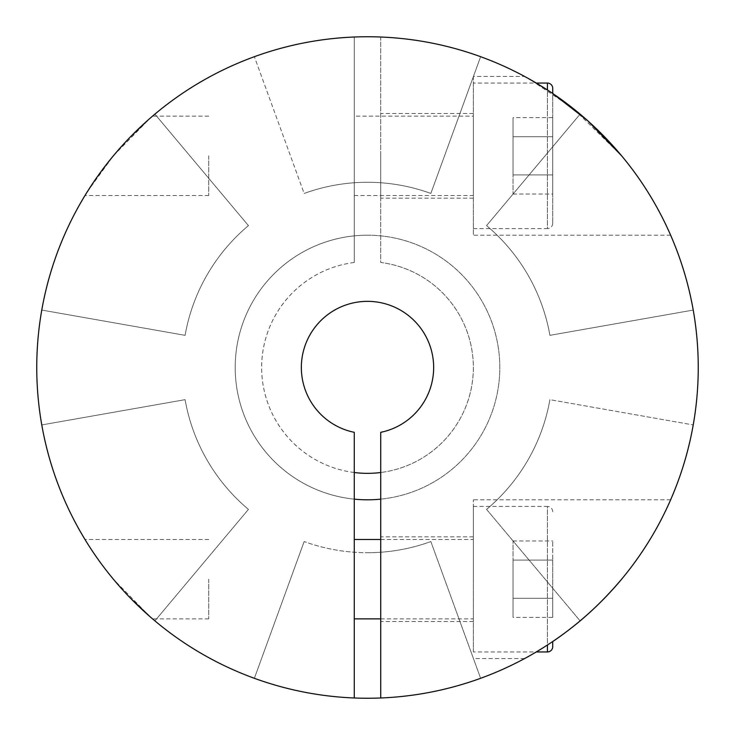 <?xml version="1.0" encoding="UTF-8"?>
<svg xmlns="http://www.w3.org/2000/svg" width="735" height="735" viewBox="0 0 735 735"><rect width="100%" height="100%" fill="white"/><g stroke="black" fill="none" stroke-linecap="round" stroke-linejoin="round"><path stroke-width="0.55" stroke-dasharray="3.67 2.76" d="M354.27 472.513A105.84 105.84 0 0 1 354.27 262.487L354.27 37.016A330.75 330.75 0 0 0 154.901 114.127L248.439 225.617A185.22 185.22 0 0 0 185.091 335.335L41.776 310.069A330.75 330.75 0 0 0 254.374 678.304L304.152 541.548A185.22 185.22 0 0 0 430.848 541.548L480.626 678.304A330.75 330.75 0 0 0 693.224 310.069L549.909 335.335A185.22 185.22 0 0 0 486.561 225.617L580.099 114.127A330.75 330.75 0 0 0 380.73 37.016L380.73 262.487A105.84 105.84 0 0 1 380.73 472.513M693.224 310.069L549.909 335.335A185.22 185.22 0 0 0 486.561 225.617L580.099 114.127A330.75 330.75 0 0 1 693.224 310.069L549.909 335.335A185.22 185.22 0 0 0 486.561 225.617L580.099 114.127A330.75 330.75 0 0 0 480.626 56.696L430.848 193.452A185.22 185.22 0 0 0 304.152 193.452A185.22 185.22 0 0 1 430.848 193.452L480.626 56.696A330.75 330.75 0 0 1 580.099 114.127L486.561 225.617A185.22 185.22 0 0 1 549.909 335.335L693.224 310.069A330.75 330.75 0 0 1 693.224 424.931A330.75 330.75 0 0 0 693.224 310.069M367.5 552.72A185.22 185.22 0 0 0 430.848 541.548L480.626 678.304A330.75 330.75 0 0 1 380.73 697.984L380.73 432.318A66.15 66.15 0 0 0 422.441 330.658A66.15 66.15 0 0 0 312.559 330.658A66.15 66.15 0 0 0 354.27 432.318L354.27 697.984A330.75 330.75 0 0 1 254.374 678.304L304.152 541.548A185.22 185.22 0 0 0 430.848 541.548L480.626 678.304A330.75 330.75 0 0 0 580.099 620.873L486.561 509.383A185.22 185.22 0 0 0 549.909 399.665L693.224 424.931L549.909 399.665A185.22 185.22 0 0 1 486.561 509.383L580.099 620.873A330.75 330.75 0 0 1 480.626 678.304L430.848 541.548A185.22 185.22 0 0 1 304.152 541.548A185.22 185.22 0 0 0 367.5 552.72M354.27 262.487A105.84 105.84 0 0 0 278.133 424.205A105.84 105.84 0 0 0 456.867 424.205A105.84 105.84 0 0 0 380.73 262.487L380.73 37.016A330.75 330.75 0 0 1 651.706 536.679A330.75 330.75 0 0 1 83.294 536.679A330.75 330.75 0 0 1 354.27 37.016L354.27 262.487M380.73 155.82L380.73 198.156L380.73 155.82M473.34 76.44L473.34 235.2L473.34 76.44L524.597 76.44L552.72 93.474L552.72 223.293L552.72 88.347M552.72 223.293A5.292 5.292 0 0 1 547.428 228.585L547.428 89.973M473.34 83.055L473.34 228.585L473.34 83.055L536.284 83.055M473.34 228.585L547.428 228.585L547.428 83.055M354.27 116.13L354.27 195.51L354.27 116.13L473.34 116.13L473.34 195.51L473.34 116.13M354.27 195.51L473.34 195.51M621.635 155.82C651.357 190.172 671.211 235.797 670.642 235.2C671.367 236.183 651.504 190.337 621.635 155.82C651.357 190.172 671.211 235.797 670.642 235.2C671.367 236.183 651.504 190.337 621.635 155.82L573.263 108.55L529.062 78.893M208.74 155.82L208.74 195.51L208.74 155.82M87.263 191.826L113.365 155.82L93.621 182.069M254.374 678.304L304.152 541.548L254.374 678.304A330.75 330.75 0 0 1 154.901 620.873L248.439 509.383L154.901 620.873A330.75 330.75 0 0 0 254.374 678.304M130.407 136.885L113.365 155.82L150.234 118.114M208.74 116.13L152.54 116.13L148.121 119.97M41.776 310.069A330.75 330.75 0 0 1 154.901 114.127L248.439 225.617A185.22 185.22 0 0 0 185.091 335.335L41.776 310.069A330.75 330.75 0 0 0 41.776 424.931L185.091 399.665A185.22 185.22 0 0 0 248.439 509.383A185.22 185.22 0 0 1 185.091 399.665L41.776 424.931A330.75 330.75 0 0 1 41.776 310.069L185.091 335.335L41.776 310.069M473.34 155.82L473.34 113.484L473.34 155.82M552.72 117.628L552.72 136.728L552.72 117.628L513.03 117.628L513.03 136.728L513.03 117.628M552.72 174.912L552.72 136.728L552.72 194.012L552.72 174.912L513.03 174.912L513.03 136.728L552.72 136.728L513.03 136.728L513.03 194.012L513.03 174.912L552.72 174.912M513.03 194.012L552.72 194.012M154.901 114.127L248.439 225.617A185.22 185.22 0 0 0 185.091 335.335A185.22 185.22 0 0 1 248.439 225.617L154.901 114.127A330.75 330.75 0 0 1 254.374 56.696A330.75 330.75 0 0 0 154.901 114.127M380.73 499.138A132.3 132.3 0 0 0 499.635 360.876A132.3 132.3 0 0 0 367.5 235.2A132.3 132.3 0 0 0 235.365 360.876A132.3 132.3 0 0 0 354.27 499.138M367.5 235.2A132.3 132.3 0 0 0 235.2 367.5A132.3 132.3 0 0 0 367.5 499.8A132.3 132.3 0 0 0 499.8 367.5A132.3 132.3 0 0 0 367.5 235.2M354.27 697.984A330.75 330.75 0 0 1 154.901 620.873L248.439 509.383A185.22 185.22 0 0 1 185.091 399.665L41.776 424.931A330.75 330.75 0 0 1 480.626 56.696L430.848 193.452A185.22 185.22 0 0 0 304.152 193.452L254.374 56.696L304.152 193.452A185.22 185.22 0 0 1 430.848 193.452L480.626 56.696A330.75 330.75 0 0 1 380.73 697.984M486.561 509.383L580.099 620.873L486.561 509.383A185.22 185.22 0 0 0 549.909 399.665A185.22 185.22 0 0 1 486.561 509.383M154.901 620.873L248.439 509.383A185.22 185.22 0 0 1 185.091 399.665L41.776 424.931A330.75 330.75 0 0 0 154.901 620.873M380.73 579.18L380.73 621.516L380.73 579.18M552.72 646.653L552.72 641.526M552.72 511.707A5.292 5.292 0 0 0 547.428 506.415L547.428 651.945M473.34 651.945L473.34 506.415L473.34 651.945L536.284 651.945M473.34 506.415L547.428 506.415L547.428 645.027M354.27 539.49L354.27 618.87L354.27 539.49M380.73 618.87L473.34 618.87L473.34 539.49L473.34 618.87M380.73 539.49L473.34 539.49M473.34 579.18L473.34 499.8L473.34 579.18M621.635 579.18C651.357 544.828 671.211 499.203 670.642 499.8C671.367 498.817 651.504 544.663 621.635 579.18C651.357 544.828 671.211 499.203 670.642 499.8C671.367 498.817 651.504 544.663 621.635 579.18C603.931 600.109 585.372 617.749 565.968 632.082C548.154 645.799 525.608 658.11 524.597 658.56C525.92 657.944 548.42 645.615 566.143 631.953C585.51 617.62 604.005 600.026 621.635 579.18M208.74 579.18L208.74 618.87L208.74 579.18M130.407 598.115L113.365 579.18C98.628 561.926 84.892 539.527 84.984 539.49C84.828 539.416 98.536 561.806 113.365 579.18C98.628 561.926 84.892 539.527 84.984 539.49C84.828 539.416 98.536 561.806 113.365 579.18L150.234 616.885M552.72 617.372L552.72 598.272L552.72 617.372L513.03 617.372L513.03 598.272L513.03 617.372M552.72 560.088L552.72 598.272L552.72 540.988L552.72 560.088L513.03 560.088L513.03 598.272L552.72 598.272L513.03 598.272L513.03 540.988L513.03 560.088L552.72 560.088M513.03 540.988L552.72 540.988M473.34 198.156L380.73 198.156M670.642 235.2L473.34 235.2M208.74 195.51L84.984 195.51M473.34 113.484L380.73 113.484M473.34 536.844L380.73 536.844M670.642 499.8L473.34 499.8M208.74 539.49L84.984 539.49M208.74 618.87L152.54 618.87M524.597 658.56L473.34 658.56M473.34 621.516L380.73 621.516"/><path stroke-width="1.1" d="M380.73 472.513A105.84 105.84 0 0 1 354.27 472.513M621.635 155.82L587.688 120.696L552.72 93.474L552.72 88.347A5.292 5.292 0 0 0 547.428 83.055L536.284 83.055M93.621 182.069L87.263 191.826M380.73 697.984A330.75 330.75 0 0 1 354.27 697.984L354.27 432.318A66.15 66.15 0 0 1 312.559 330.658A66.15 66.15 0 0 1 422.441 330.658A66.15 66.15 0 0 1 380.73 432.318L380.73 697.984A330.75 330.75 0 0 0 651.706 198.321A330.75 330.75 0 0 0 83.294 198.321A330.75 330.75 0 0 0 354.27 697.984M150.234 118.114L152.54 116.13M148.121 119.97L130.407 136.885M524.597 76.44L529.062 78.893M354.27 499.138A132.3 132.3 0 0 0 380.73 499.138M552.72 641.526L552.72 646.653A5.292 5.292 0 0 1 547.428 651.945L547.428 645.027M536.284 651.945L547.428 651.945M354.27 618.87L380.73 618.87M354.27 539.49L380.73 539.49M150.234 616.885L130.407 598.115M621.635 579.18C603.931 600.109 585.372 617.749 565.968 632.082C548.154 645.799 525.608 658.11 524.597 658.56C525.92 657.944 548.42 645.615 566.143 631.953C585.51 617.62 604.005 600.026 621.635 579.18M547.428 89.973L547.428 83.055"/></g></svg>
